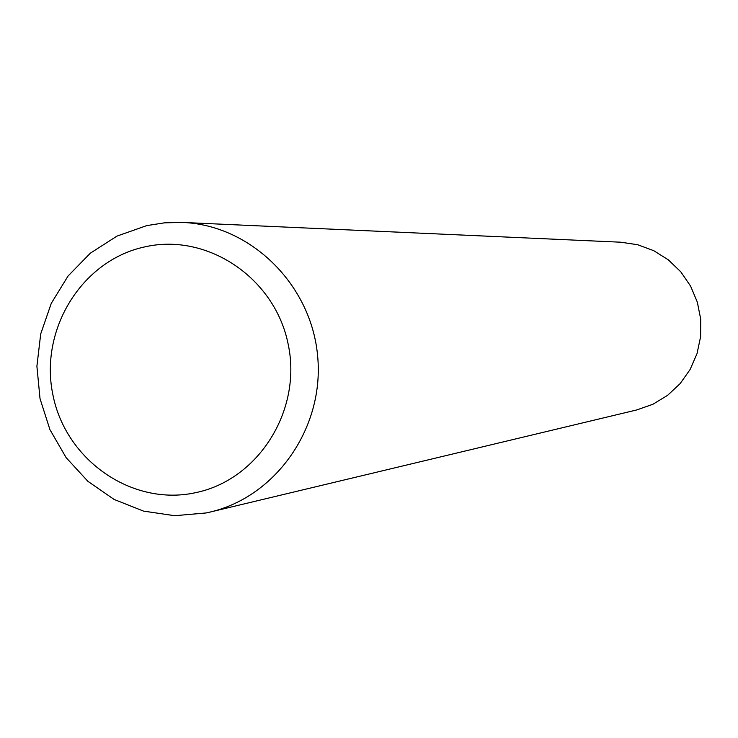 <?xml version="1.0" encoding="UTF-8"?>
<svg xmlns="http://www.w3.org/2000/svg" width="738" height="738" viewBox="0 0 738 738"><rect width="100%" height="100%" fill="white"/><g stroke="black" fill="none" stroke-linecap="round" stroke-linejoin="round"><path stroke-width="1.11" d="M146.705 225.616L164.509 222.83L182.544 222.433C250.625 225.099 311.122 284.296 317.608 355.698C324.72 427.034 276.473 496.591 210.118 512.061L206.05 512.965L174.675 515.705L143.504 511.102L114.095 499.432L87.877 481.305L66.143 457.652L49.935 429.645L40.027 398.668L36.9 366.242L40.71 333.945L51.273 303.355L68.09 275.975L90.35 253.18L116.991 236.095L146.705 225.616M182.544 222.433L620.815 242.212L637.715 244.739L653.785 250.708L668.351 259.868L680.805 271.842L690.602 286.132L697.336 302.156L700.722 319.222L700.62 336.629L697.023 353.631L690.104 369.517L680.141 383.622L667.558 395.365L652.909 404.258L636.783 409.931L210.118 512.061M144.316 246.99C206.944 232.295 274.859 277.673 288.152 344.12C302.396 410.356 258.263 480.226 195.063 492.79C132.056 506.333 65.885 460.355 52.951 395.07C39.096 329.978 81.475 260.708 144.316 246.99"/></g></svg>
